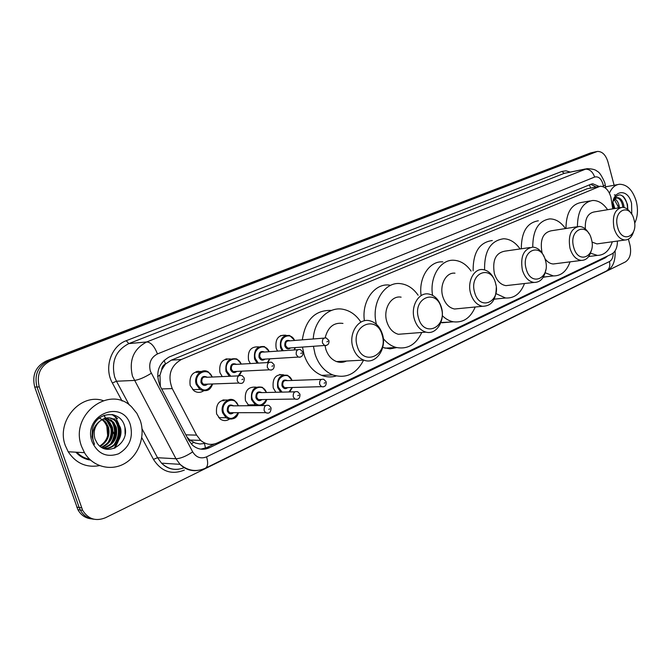 <?xml version="1.0" encoding="UTF-8"?>
<svg xmlns="http://www.w3.org/2000/svg" width="671" height="671" viewBox="0 0 671 671"><rect width="100%" height="100%" fill="white"/><g stroke="black" fill="none" stroke-linecap="round" stroke-linejoin="round"><path stroke-width="1.01" d="M280.99 375.014L279.782 374.376M275.882 392.275L273.24 387.947C272.225 378.234 275.739 373.864 283.758 374.846M248.924 405.703L245.469 400.713C244.403 391 247.96 386.479 256.154 387.167M229.516 419.107C226.362 421.111 223.25 421.078 220.163 419.006L216.632 413.973C215.542 404.076 219.249 399.43 227.754 400.059M277.526 351.109L276.15 348.241C275.018 339.157 278.222 334.812 285.771 335.19L286.156 335.324M250.333 363.573L248.572 360.201C247.456 350.748 250.887 346.32 258.855 346.907M222.235 376.599L219.937 372.615C218.796 362.994 222.361 358.448 230.623 358.968M203.665 390.799C200.47 392.862 197.257 392.879 194.028 390.832L190.178 385.515C189.012 375.718 192.72 371.046 201.3 371.499M612.774 208.866L610.87 197.039C608.656 189.985 605.091 186.387 600.184 186.244L181.363 359.488C170.426 365.947 167.389 375.651 172.246 388.61L196.611 435.127L200.671 440.377C205.871 444.672 211.491 445.494 217.538 442.86L611.684 254.041C615.508 251.835 617.421 247.507 617.412 241.065M161.652 369.897L165.502 363.976C163.17 365.083 161.887 367.054 161.652 369.897L159.975 375.131L160.344 386.421M187.024 437.089L189.859 440.025L195.211 443.036L199.883 443.992L204.504 443.497L205.661 449M598.951 186.471L587.1 188.777L171.298 360.159L165.796 363.858M226.84 359.614L226.748 358.717M196.368 372.531L196.234 371.558M198.624 372.422L198.431 371.138M224.072 400.78L223.812 399.731M599.086 186.437L592.795 183.779L590.992 184.223L169.209 356.98C158.264 363.38 155.219 373.017 160.067 385.892L188.618 440.126L192.46 445.141C197.677 449.536 203.347 450.4 209.461 447.733L605.301 257.84L607.783 255.911M590.732 184.324L596.133 186.999M118.39 425.087L119.22 432.065L118.314 439.102M117.207 442.55L114.07 448.438M89.629 459.266C84.689 458.343 80.419 456.003 76.838 452.246M113.265 414.762L113.818 415.458M628.4 239.153L629.985 245.125C631.579 253.152 630.061 258.738 625.431 261.9L105.464 517.744C95.81 521.602 88.195 519.128 82.634 510.321L39.253 386.89C36.335 374.762 40.226 365.997 50.937 360.579L597.349 151.436C602.164 151.344 605.687 154.783 607.901 161.77L614.124 185.255M91.541 518.876C85.511 518.272 80.956 515.202 77.886 509.675L34.724 387.075C31.822 375.03 35.697 366.324 46.366 360.939L590.505 152.963L594.54 152.04L48.648 360.763L593.307 152.367L596.116 151.755M34.724 387.075L36.98 386.982C34.07 374.896 37.953 366.156 48.648 360.763C37.953 366.156 34.07 374.896 36.98 386.982L79.161 507.477L36.98 386.982L39.253 386.89M93.94 519.228C87.901 518.624 83.33 515.546 80.252 509.994L79.161 507.477L80.252 509.994C83.33 515.546 87.901 518.624 93.94 519.228M214.309 444.001L206.735 447.624L200.83 449.134M590.505 152.963L593.776 152.208M609.427 193.164C611.776 187.729 615.156 184.76 619.559 184.248C627.242 184.458 632.803 190.153 636.267 201.35C638.255 209.629 637.718 216.959 634.649 223.342M622.898 207.331L622.663 205.661C621.472 200.738 619.375 198.121 616.372 197.811M624.072 207.515L623.812 205.469C622.571 200.411 620.415 197.794 617.337 197.609L614.577 199.136L613.084 201.518M618.31 207.951L618.083 206.425L614.275 199.48M619.45 207.758L619.224 206.232C618.444 202.617 616.959 200.168 614.787 198.893M613.764 208.706L612.766 204.521M614.896 208.513L612.95 202.39M627.788 209.478L627.502 204.58C623.116 193.315 618.394 191.914 613.328 200.377M613.026 208.824C609.88 190.95 627.611 186.161 631.562 203.43L631.772 214.368M613.143 201.208L614.577 199.136M615.903 195.06L614.326 194.9M613.764 208.689L613.487 206.92M618.293 207.951L617.832 205.318M622.864 207.322L622.252 204.018M627.57 209.293C627.561 203.707 626.009 199.312 622.931 196.1M617.597 227.125C612.673 210.023 630.01 202.449 634.011 219.618C638.918 236.309 621.849 244.487 617.597 227.125M633.583 231.621C631.931 237.039 629.071 239.832 624.995 240.008C619.97 239.472 616.313 235.513 614.032 228.14C612.027 216.205 614.737 209.26 622.16 207.314C625.481 207.322 628.392 209.26 630.891 213.118M620.457 207.591L594.196 211.944C587.762 213.227 584.818 218.905 585.355 228.987M577.429 226.655C577.58 211.063 582.663 202.34 592.678 200.478C598.331 200.377 603.304 203.456 607.616 209.721M565.972 228.492C566.123 213.017 571.214 204.345 581.254 202.483L589.968 200.956M591.973 242.046L596.947 243.909L599.018 243.623M612.304 241.77C609.352 250.677 604.386 255.223 597.408 255.408L590.488 253.177M589.708 256.406L588.559 256.683M573.688 247.222C568.454 229.49 587.167 221.321 591.403 239.119C596.62 256.397 578.201 265.213 573.688 247.222M591.336 250.358C589.624 256.959 586.286 260.314 581.338 260.415C576.104 259.711 572.321 255.659 569.989 248.262C567.884 235.605 570.946 228.333 579.174 226.437C583.107 226.605 586.404 229.046 589.063 233.76M576.951 226.781L551.168 230.799C542.94 232.678 539.861 239.799 541.933 252.153L542.311 253.378M532.757 247.113C532.799 230.145 538.469 220.734 549.775 218.889C555.764 218.931 560.99 222.16 565.46 228.576M521.317 248.782C521.359 231.965 527.037 222.638 538.343 220.793M544.827 258.503C547.251 261.916 550.061 263.753 553.248 263.988L555.94 263.644M570.056 261.849C566.659 271.31 561.09 275.999 553.349 275.915L545.171 272.778M546.781 276.678L543.208 277.282M526.198 268.954C520.621 250.56 540.885 241.711 545.372 260.18C550.933 278.088 530.996 287.633 526.198 268.954M545.775 269.876C544.173 278.264 540.247 282.449 534.007 282.449C528.597 281.526 524.714 277.383 522.365 270.036C520.159 256.515 523.657 248.874 532.849 247.113C537.672 247.557 541.43 250.803 544.122 256.842M529.889 247.54L504.869 251.147C495.693 252.892 492.187 260.356 494.359 273.542C496.683 280.713 500.549 284.747 505.942 285.636L509.524 285.225M484.588 269.868C484.252 250.954 490.627 240.587 503.703 238.75C510.019 239.002 515.479 242.399 520.075 248.958M473.13 270.816C473.021 252.371 479.404 242.281 492.296 240.528M524.504 283.523C520.528 293.672 514.204 298.494 505.54 297.999L495.97 293.621M500.616 298.503L494.183 299.182M474.665 292.531C468.71 273.416 490.719 263.812 495.492 283.003C501.438 301.581 479.79 311.948 474.665 292.531M496.272 287.54C496.087 299.937 491.491 306.186 482.466 306.295C476.955 305.079 473.03 300.868 470.69 293.646C466.957 281.803 473.869 268.325 482.826 269.557C488.731 270.48 492.908 274.758 495.366 282.374L496.028 285.41M454.972 273.181C446.056 272.007 439.153 285.167 442.835 296.708C445.15 303.737 449.05 307.838 454.527 309.012L459.409 308.534M432.56 295.315C429.381 276.821 440.671 258.972 454.158 260.273C460.776 260.818 466.42 264.416 471.101 271.084M421.019 294.896C418.721 277.106 429.834 260.7 442.818 261.883M475.227 306.999C470.505 318.012 463.225 322.944 453.386 321.803C449.385 321.04 445.687 319.002 442.298 315.68M450.895 322.013L440.897 322.541M418.57 318.205C412.179 298.318 436.175 287.842 441.266 307.813C447.641 327.129 424.055 338.419 418.57 318.205M414.426 319.362C410.241 306.546 418.637 291.927 428.719 294.015C434.691 295.299 438.893 299.652 441.317 307.075C445.586 320.184 436.586 335.215 426.018 332.128C420.566 330.535 416.699 326.282 414.426 319.362M401.115 297.161C391.109 295.139 382.738 309.398 386.873 321.87C389.113 328.605 392.938 332.741 398.356 334.284L405.2 333.755M376.456 324.336C370.702 303.409 384.584 280.964 400.872 283.699C407.7 284.663 413.445 288.505 418.108 295.223M364.412 320.788C361.392 301.195 374.787 282.785 389.65 285.125M421.774 332.464C416.012 344.651 407.465 349.65 396.108 347.444C391.252 346.077 386.974 343.116 383.284 338.545M396.729 347.595L390.01 348.853L382.705 347.469M357.257 346.253C350.379 325.527 376.649 314.062 382.093 334.896C388.954 354.984 363.154 367.347 357.257 346.253M352.946 347.461C348.148 333.361 358.742 317.341 370.166 320.881C375.978 322.617 380.046 326.995 382.361 334.015C387.293 348.534 375.768 365.074 363.799 360.101C358.666 358.054 355.051 353.835 352.946 347.461M342.965 323.422C333.915 322.197 327.976 326.995 325.141 337.798M325.016 345.59L325.846 349.306C327.926 355.496 331.499 359.589 336.574 361.577C339.971 362.743 343.275 362.566 346.488 361.04M363.607 360.109C356.36 374.024 346.043 378.947 332.673 374.896C324.37 371.323 318.499 364.412 315.06 354.154L313.424 346.286M313.265 338.972C314.154 320.109 329.159 305.942 343.653 309.423C350.505 310.975 356.175 315.085 360.663 321.77M336.196 375.986C331.348 377.438 326.492 377.219 321.619 375.341C313.357 371.818 307.511 364.982 304.097 354.85L302.487 347.075M302.327 339.845C305.431 319.69 315.152 309.876 331.499 310.413M81.594 446.483C69.071 414.485 110.547 383.879 132.028 407.364L136.909 413.386L140.289 420.541C145.573 435.982 138.922 455.047 125.116 463.242C111.386 471.579 92.883 467.041 84.454 452.665L81.594 446.483M99.493 465.632C86.358 467.939 75.932 463.317 68.199 451.768L65.389 445.729C55.81 421.338 80.486 392.812 103.149 400.595M104.156 448.438C114.422 448.865 122.416 436.905 119.279 427.368L116.544 422.227C114.095 419.467 111.201 417.999 107.872 417.84M103.569 448.379C114.213 450.115 123.724 437.551 120.277 427.385L117.534 422.235C112.065 416.741 106.135 416.423 99.736 421.271C94.619 426.202 93.043 432.141 94.997 439.077L97.211 443.254C107.268 458.251 130.325 442.768 124.697 426.504C120.788 409.436 96.154 411.256 92.464 428.886L92.036 436.754L94.51 444.294L93.261 440.738C91.566 432.3 93.73 425.817 99.736 421.271M102.822 448.052C112.971 444.73 117.131 437.819 115.328 427.293L112.594 422.185L105.901 418.075M103.141 448.194C113.709 445.167 118.096 438.205 116.309 427.31L113.584 422.193L106.395 417.983M101.363 447.238C109.885 443.103 113.231 436.435 111.411 427.226L108.694 422.134L103.946 418.645M101.749 447.473C110.665 443.506 114.213 436.762 112.392 427.242L109.667 422.151L104.433 418.469M99.761 446.064C106.689 441.476 109.289 435.177 107.545 427.15L104.835 422.093L101.992 419.601M100.164 446.4C107.494 441.895 110.279 435.487 108.509 427.167L105.792 422.101L102.478 419.325M130.384 424.919C133.395 437.702 129.436 447.339 118.507 453.839C106.538 457.815 97.74 453.814 92.112 441.837C82.122 415.223 122.692 398.23 130.384 424.919M98.696 417.748C102.52 419.367 105.238 422.244 106.832 426.387L107.654 435.773M124.957 427.595L125.108 434.162M107.956 442.709C111.696 435.907 112.124 429.272 109.23 422.814M108.887 422.134L107.805 420.34M111.721 443.011C115.597 436.075 116.024 429.306 113.022 422.713M112.753 422.185L111.612 420.298M115.529 443.313C119.53 436.242 119.975 429.348 116.855 422.621M115.462 420.256L114.179 418.629M111.99 414.502L117.626 418.654L112.812 414.661M110.195 444.521C115.756 435.823 115.907 427.519 110.631 419.618M114.011 444.789C119.681 435.999 119.841 427.595 114.481 419.585M157.61 376.515L159.975 375.131M590.631 188.023L589.406 184.869M191.201 443.867L193.684 442.407M165.502 363.976L164.076 360.277M587.1 188.777L598.322 186.697M185.842 434.842L196.611 435.127M161.677 388.937L172.246 388.61M171.298 360.159L181.363 359.488M603.481 186.84L602.952 183.946C601.115 178.469 598.339 176.171 594.632 177.043L157.442 353.944C150.866 357.467 148.501 363.212 150.354 371.164L192.678 451.868C196.167 457.454 200.805 459.115 206.567 456.859L609.444 261.556C611.952 260.105 613.219 257.253 613.235 253.026M198.171 470.363C191.302 471.436 185.263 469.423 180.038 464.332L175.978 458.746L132.481 376.213C128.782 360.293 133.537 348.87 146.756 341.942L586.831 168.681C592.124 168.765 595.554 169.629 597.123 171.264C599.27 172.019 601.803 175.802 604.739 182.613M122.08 401.04L112.359 382.965C103.737 367.943 111.109 346.01 126.257 340.7L561.845 171.432L564.227 173.353L584.768 169.201C589.373 168.857 592.661 171.474 594.632 177.043M157.442 353.944C154.498 346.328 150.933 342.327 146.756 341.942L128.815 343.611C115.756 350.396 111.05 361.56 114.691 377.094L116.477 381.229L134.301 380.44C138.855 379.853 144.508 377.463 151.26 373.286M561.845 171.432L565.963 170.82L570.182 172.053M585.481 168.958L564.227 173.353L128.815 343.611L126.257 340.7M184.357 470.086C171.608 475.143 161.317 471.579 153.474 459.383L141.774 437.635M50.937 360.579L46.366 360.939M81.543 507.788L76.796 507.159M192.678 451.868C186.202 456.238 180.633 458.528 175.978 458.746L157.534 457.714L161.543 463.166C168.262 469.423 175.802 470.916 184.164 467.653M112.359 382.965L116.477 381.229L129.235 404.99M142.026 428.811L157.534 457.714L153.474 459.383M206.567 456.859C208.304 462.713 207.926 466.496 205.443 468.199L606.358 271.025C612.64 268.232 615.55 261.514 615.089 250.862M609.444 261.556C610.4 266.026 609.377 269.18 606.358 271.025M603.296 185.59L605.351 185.49L605.77 188.299M603.179 258.109L605.301 257.84M206.735 447.624L209.461 447.733M104.106 415.332L109.969 426.102M110.799 427.62L111.94 429.725M113.038 431.738L114.364 434.171M114.749 434.883L115.412 436.091M112.887 414.67L113.265 415.139M114.305 415.055L118.683 423.829M119.681 429.046L119.673 434.816M118.49 440.679L115.085 448.018M90.51 460.088C84.781 459.266 79.908 456.641 75.89 452.195M295.265 347.595L294.343 349.943M282.122 350.79L280.579 347.737C279.513 339.182 282.525 335.089 289.62 335.458L294.745 340.449M294.544 340.465C290.702 330.954 277.945 337.656 281.426 347.503L283.154 350.723M294.041 349.968L295.072 347.603M290.618 347.922C288.211 349.675 286.282 349.037 284.84 346.018C284.538 341.271 286.291 339.543 290.082 340.818M324.11 338.109L289.352 340.876C286.483 340.7 285.267 342.327 285.687 345.783L287.775 348.132L289.906 347.981M326.148 345.573L324.613 345.481L322.483 343.032C322.046 339.442 323.288 337.739 326.19 337.941L328.84 340.415M326.911 341.791L327.893 341.354L326.911 341.791M269.784 358.826L267.88 362.566M257.119 363.179L254.594 359.035C253.579 349.994 256.859 345.859 264.449 346.613L269.339 351.679M269.13 351.696C265.288 341.833 251.843 348.668 255.45 358.792L258.318 363.112M267.41 362.592L269.566 358.834M265.011 359.119C262.504 360.956 260.499 360.335 258.989 357.257C258.729 352.325 260.583 350.572 264.55 352.015M297.857 349.7L263.846 352.065C260.784 351.713 259.451 353.365 259.853 357.014L261.807 359.312L264.315 359.161M300.038 357.232L298.268 357.073L296.272 354.674C295.852 350.874 297.203 349.163 300.314 349.532L302.789 351.965M300.759 353.416L301.782 352.963L300.759 353.416M225.708 359.681L225.615 359.027M241.736 371.164L239.245 375.534M229.323 376.288L225.984 371.466C225.053 361.82 228.677 357.66 236.855 358.977L241.401 364.085M241.166 364.101C237.383 353.81 223.091 360.772 226.857 371.222L230.74 376.23M238.188 375.903L241.501 371.18M236.838 371.407C234.229 373.386 232.124 372.791 230.53 369.62C230.321 364.462 232.309 362.709 236.486 364.37M268.878 362.508L235.815 364.403C232.51 363.825 231.042 365.485 231.411 369.377L233.181 371.583L236.184 371.44M271.26 370.098L269.172 369.813L267.36 367.507C266.983 363.456 268.467 361.728 271.83 362.34L274.078 364.689M271.931 366.232L272.996 365.754L271.931 366.232M197.5 372.472L197.291 371.273M212.615 383.963C209.897 390.379 205.67 392.208 199.924 389.432L196.251 384.382C193.223 376.288 201.728 367.607 208.304 371.935L212.397 377.035M212.128 377.043C208.463 366.249 193.189 373.319 197.14 384.139C202.298 392.032 207.364 391.981 212.346 383.971M207.599 384.139C204.873 386.311 202.659 385.75 200.956 382.478C200.83 377.035 202.961 375.299 207.356 377.253M238.675 375.877L206.735 377.278C203.179 376.389 201.552 378.041 201.854 382.227L203.38 384.29L206.995 384.164M244.328 378.343C244.236 382.621 242.407 384.181 238.834 383.032L237.266 380.876C236.947 376.506 238.608 374.787 242.239 375.718L244.185 377.941M241.929 379.568L243.028 379.081L241.929 379.568M280.704 392.166L277.677 387.612C276.746 378.385 280.075 374.284 287.666 375.315L292.162 380.457M291.96 380.465C288.496 370.367 274.934 377.194 278.532 387.368L282.08 392.132M287.716 387.628C285.301 389.365 283.38 388.752 281.963 385.783C281.745 380.793 283.598 379.073 287.515 380.625M321.308 379.4L286.853 380.65C283.791 380.197 282.449 381.833 282.818 385.548L284.571 387.721L287.071 387.645M323.271 386.882L321.476 386.664L319.681 384.408C319.295 380.532 320.663 378.838 323.774 379.308L326.056 381.623M325.116 382.705L324.127 383.166L325.116 382.705M292.346 387.494L289.562 391.948M288.924 391.965L292.153 387.502M257.37 405.628L255.399 404.806L251.516 399.673C250.669 389.901 254.292 385.783 262.395 387.318L266.605 392.501M266.379 392.501C262.99 382 248.639 388.945 252.38 399.43C257.043 406.92 261.74 406.945 266.462 399.505M261.933 399.572C259.417 401.417 257.421 400.822 255.936 397.786C255.777 392.577 257.739 390.849 261.841 392.61M294.863 391.822L261.204 392.627C257.941 391.965 256.473 393.609 256.808 397.542L258.402 399.631L261.313 399.58M296.976 399.379L294.913 399.044L293.277 396.871C292.933 392.77 294.418 391.067 297.739 391.755L299.828 393.994M298.821 395.135L297.798 395.622L298.821 395.135M222.948 400.797L222.738 400M266.681 399.497C265.599 402.692 263.653 404.722 260.851 405.594C263.778 404.68 265.741 402.642 266.764 399.497M238.431 412.69C235.613 418.863 231.487 420.541 226.068 417.723L222.705 412.95C219.685 404.839 228.291 396.066 234.657 400.621L238.44 405.695M238.23 405.804C234.976 394.8 219.677 401.854 223.586 412.707C228.392 420.298 233.265 420.289 238.188 412.69M233.567 412.699C230.95 414.686 228.853 414.116 227.284 410.996C227.192 405.527 229.297 403.808 233.592 405.846M265.674 405.552L232.996 405.854C229.499 404.907 227.888 406.542 228.165 410.753L229.557 412.707L232.988 412.699M267.981 413.16L265.59 412.657L264.164 410.627C263.871 406.24 265.506 404.538 269.071 405.519L270.899 407.624M269.826 408.849L268.761 409.352L269.826 408.849M189.859 440.025L200.671 440.377M285.771 335.19L280.478 335.643M591.604 184.005L592.795 183.779M596.586 151.604L594.54 152.04M82.634 510.321L77.886 509.675M205.443 468.199C196.368 472.216 187.905 470.933 180.038 464.332L161.543 463.166C166.433 468.048 172.179 470.052 178.763 469.18M604.831 182.957L605.334 185.389M115.345 436.335L113.038 432.099M111.998 430.186L103.938 415.391M617.781 184.575L605.552 186.832M617.337 197.609L616.557 197.752M597.408 255.408L588.668 256.54M624.995 240.008L596.947 243.909M553.349 275.915L543.334 277.089M581.338 260.415L553.248 263.988M505.54 297.999L494.192 299.157M534.007 282.449L505.942 285.636M453.386 321.803L441.996 322.776M482.466 306.295L454.527 309.012M396.108 347.444L384.852 348.174M426.018 332.128L398.356 334.284M332.673 374.896L321.619 375.341M363.799 360.101L336.574 361.577M117.534 422.235L116.544 422.227M113.584 422.193L112.594 422.185M109.667 422.151L108.694 422.134M105.792 422.101L104.835 422.093M84.454 452.665L68.199 451.768M294.426 349.935L295.357 347.586M289.864 347.981L324.613 345.481C327.775 345.531 329.218 343.955 328.949 340.751M294.812 340.44L289.62 335.458M267.955 362.558L269.868 358.817M264.273 359.161L298.268 357.073C301.556 357.391 303.107 355.806 302.906 352.317M269.406 351.679L264.449 346.613M239.354 375.483L241.812 371.164M236.142 371.44L269.172 369.813C272.627 370.493 274.305 368.907 274.204 365.066M241.459 364.085L236.855 358.977M192.636 389.65L199.924 389.432C207.742 392.359 210.266 389.666 212.682 383.963M238.834 383.032L206.945 384.164M212.447 377.027L208.304 371.935M287.666 375.315L292.237 380.457M287.02 387.653L321.476 386.664C324.806 387.242 326.383 385.699 326.19 382.034M289.629 391.948L292.439 387.494M262.395 387.318L266.664 392.501M261.262 399.58L294.913 399.044C298.352 399.95 300.029 398.406 299.971 394.422M257.404 405.628L255.399 404.806L247.968 404.881M234.657 400.621L238.499 405.695M232.938 412.699L265.59 412.657C269.096 413.99 270.925 412.472 271.05 408.085M238.507 412.69C236.779 418.62 232.627 420.298 226.068 417.723L218.729 417.689"/></g></svg>
